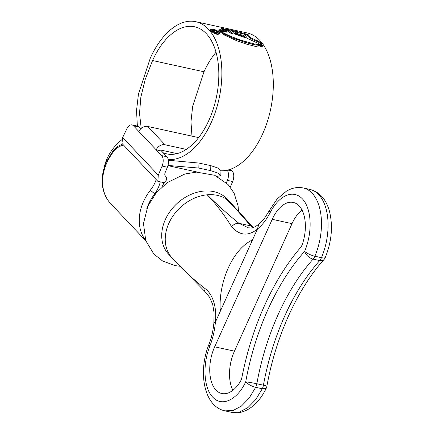<?xml version="1.0" encoding="UTF-8"?>
<svg xmlns="http://www.w3.org/2000/svg" width="434" height="434" viewBox="0 0 434 434"><rect width="100%" height="100%" fill="white"/><g stroke="black" fill="none" stroke-linecap="round" stroke-linejoin="round"><path stroke-width="0.65" d="M121.883 139.694A40.671 31.557 136.6 0 0 107.187 158.361A40.671 31.557 136.6 0 0 104.144 167.92M266.221 388.267L262.288 388.755A8.132 4.535 -77.7 0 0 262.424 388.463A8.132 4.535 -77.7 0 0 263.433 385.191A8.132 0.429 10.3 0 1 266.899 386.184A8.132 8.132 0 0 1 266.221 388.273C261.588 397.962 254.053 407.776 243.143 411.611C239.291 412.88 235.423 413.114 231.539 412.3L239.617 411.953L247.89 407.624L255.669 399.665L262.288 388.755L255.691 387.312L249.073 398.222L241.293 406.181L233.02 410.515L224.931 410.857L231.528 412.3M323.889 259.662A8.132 8.132 0 0 0 325.31 257.405A8.132 2.132 22.8 0 1 321.469 257.677L314.878 256.234A8.132 4.535 102.3 0 1 314.742 256.537A8.132 4.535 102.3 0 1 313.104 259.131L319.701 260.574A8.132 4.535 -77.7 0 0 321.339 257.975A8.132 4.535 -77.7 0 0 321.469 257.677A48.803 27.217 -77.7 0 0 309.957 189.436L303.361 187.998A48.803 27.217 102.3 0 1 314.878 256.234A8.132 2.132 22.8 0 1 304.625 251.362A40.671 22.682 -77.7 0 0 302.715 199.228A40.671 22.682 -77.7 0 0 270.149 212.617C266.509 219.62 262.255 225.116 257.4 229.103C248.156 236.47 239.557 235.662 231.593 226.678C224.085 214.499 215.958 203.877 207.197 194.806A40.264 31.243 -43.4 0 0 168.864 223.293A40.264 31.243 -43.4 0 0 172.249 258.089L188.866 275.107L203.964 287.867C212.682 293.075 217.071 307.38 215.394 322.126C214.694 330.41 212.839 338.433 209.828 346.207C202.233 364.875 203.79 388.853 213.165 397.56C222.17 407.108 237.365 399.774 245.709 381.849A8.132 0.429 10.3 0 1 256.836 383.754A8.132 4.535 102.3 0 1 255.827 387.019A8.132 4.535 102.3 0 1 255.691 387.312C251.487 386.195 248.161 384.372 245.709 381.849A180.978 100.938 102.3 0 1 304.625 251.362A8.132 4.796 41.7 0 0 313.104 259.131A172.841 96.402 -77.7 0 0 256.836 383.754L263.433 385.191A172.841 96.402 102.3 0 1 319.701 260.574A8.132 4.796 41.7 0 0 323.889 259.662C297.279 289.212 275.693 336.849 266.899 386.184M301.977 245.188A8.132 4.535 102.3 0 1 300.436 247.673A189.11 105.473 -77.7 0 0 241.971 377.162A8.132 4.535 102.3 0 1 240.371 381.443A32.534 18.147 102.3 0 1 221.812 393.524A32.534 18.147 102.3 0 1 214.662 346.826L272.237 219.316A32.534 18.147 102.3 0 1 293.292 202.445A32.534 18.147 102.3 0 1 302.493 243.87A8.132 4.535 102.3 0 1 301.977 245.188M231.593 226.678A8.132 5.881 -48.2 0 1 238.874 223.282C227.156 213.707 216.593 204.213 207.197 194.806A40.264 31.243 -43.4 0 1 226.13 198.951A40.264 31.243 -43.4 0 1 230.763 202.77L227.237 199.043A40.264 31.243 136.6 0 0 165.338 219.566A40.264 31.243 136.6 0 0 168.734 254.373L172.26 258.1M251.78 240.544L251.362 240.452L251.769 241.57L257.4 229.103L258.865 224.232C251.34 229.581 251.373 227.638 248.46 227.85L238.874 223.282L250.526 225.832C243.55 217.288 235.418 208.325 226.136 198.946L242.942 216.143L253.212 227.617M251.59 240.403L251.362 240.452C232.868 250 218.714 281.134 220.195 309.475L221.031 309.654M203.964 287.867A8.132 5.816 134 0 0 205.325 291.952L209.53 297.176L212.714 304.435L214.076 312.73L213.886 322.896L215.394 322.126L221.025 309.659L220.499 310.082L220.195 309.475M232.89 390.274A32.534 18.147 102.3 0 1 234.447 351.155L292.022 223.646A32.534 18.147 102.3 0 1 301.999 210.018M221.025 309.659L251.769 241.57M252.387 227.779L250.526 225.832A8.132 6.749 -40.1 0 1 253.168 227.562M163.081 152.697A65.073 36.293 -77.7 0 0 166.862 153.918A65.073 36.293 -77.7 0 0 208.971 120.175A65.073 36.293 -77.7 0 0 194.671 26.783A65.073 36.293 -77.7 0 0 152.556 60.532L145.195 79.514L140.849 97.156L139.52 113.458L141.218 128.415M261.159 45.814L259.803 44.745L254.123 43.926L240.534 40.069L230.389 36.228L221.08 31.742L220.776 32.235L224.552 35.138L236.666 40.715L246.838 44.241L257.4 46.888L260.763 47.067L261.42 46.758L261.159 45.814L260.834 46.53L261.187 47.122M220.808 32.338L221.08 31.742L220.776 32.235M220.119 31.552L220.83 31.329L219.653 29.718L218.931 29.968L220.071 31.845M221.318 31.346L220.163 29.658L220.939 29.789L222.051 31.378L221.318 31.346M222.658 31.394L221.552 29.827L222.376 29.973L223.526 31.525L222.658 31.394M227.411 30.071L226.515 29.203L229.472 29.843L232.695 33.64L229.629 32.843L228.512 31.335L225.723 30.716L226.814 32.181L224.156 31.617L221.552 28.394L223.776 28.633L224.644 29.485L227.411 30.071L227.085 30.792L224.318 30.201L224.644 29.485M232.315 30.483L241.602 32.707L242.725 33.874L235.261 31.904L236.573 33.375L244.147 35.664L245.449 37.731L236.226 34.644L233.601 33.055L231.458 30.586L232.315 30.483L232.011 31.15M243.653 33.234L247.662 38.539L259.169 43.791L262.527 46.292L261.773 43.845L260.601 42.592L258.257 41.127L250.776 37.894L248.346 34.796L243.653 33.234M219.577 32.512C217.884 30.89 215.6 29.74 212.736 29.056L210.105 29.252L210.631 30.554C212.269 32.3 214.499 33.575 217.315 34.384L220.054 33.933L219.577 32.512L219.344 33.033M168.208 159.397A70.275 39.196 -77.7 0 0 211.228 122.562A70.275 39.196 -77.7 0 0 195.783 21.7A70.275 39.196 -77.7 0 0 150.3 58.145L138.462 94.004L136.526 110.627L137.372 126.093M220.955 170.746A70.275 39.196 -77.7 0 0 262.668 133.813A70.275 39.196 -77.7 0 0 247.223 32.951L195.783 21.7M217.081 176.361L220.835 175.656L218.188 173.161L210.696 170.654L210.816 165.647L218.307 168.153L220.955 170.6L220.835 175.656M168.37 160.282L198.946 163.054L198.826 168.056L210.696 170.654M198.826 168.056L167.985 165.441M198.946 163.054L210.816 165.647M216.056 52.226A65.073 36.293 -77.7 0 0 204.002 71.784L192.658 106.325L190.982 121.818L191.969 136.135M218.931 32.371L219.338 33.581L217.005 33.944L211.277 30.695L210.832 29.588L213.089 29.398L218.931 32.371M211.119 31.058L211.277 30.695M261.8 45.543L260.281 43.297L257.937 41.838L250.456 38.604L248.026 35.512L244.695 34.313M248.026 35.512L248.346 34.796M250.456 38.604L250.776 37.894M261.452 44.561L261.773 43.845M241.342 33.489L239.139 32.897M235.239 31.959L231.989 31.21M235.261 31.904L234.935 32.626L236.248 34.091L243.827 36.375L244.505 37.384M241.277 33.429L241.602 32.707M236.248 34.091L236.573 33.375M243.827 36.375L244.147 35.664M231.685 33.369L229.147 30.57L227.362 30.179M221.882 29.04L223.45 29.355L224.318 30.201M225.723 30.716L225.403 31.427L225.826 31.964M229.147 30.57L229.472 29.843M221.975 28.839L222.208 28.319M223.45 29.355L223.776 28.633M222.105 30.575L222.376 29.973M220.678 30.369L220.939 29.789M218.812 30.526L219.327 30.429L220.152 31.519M219.327 30.429L219.653 29.718M220.76 32.452L231.751 37.644L244.206 42.098L253.798 44.642L259.478 45.461L259.803 44.745M259.478 45.461L260.834 46.53M216.837 32.181L216.094 32.74L213.582 31.237L213.251 30.548L214.222 30.478L216.864 31.503L213.788 30.049L212.394 30.163L212.817 31.058L216.463 33.163L217.765 32.984L217.597 32.344L216.837 32.181L216.962 32.642M216.821 32.957L217.277 33.055L217.597 32.344M215.958 33.038L216.094 32.74M213.631 30.402L213.788 30.049M162.094 166.086A8.132 4.535 -77.7 0 0 161.632 155.589L166.911 156.745A8.132 4.535 102.3 0 1 167.372 167.242L162.094 166.086L158.285 175.162L157.84 181.331L164.128 182.703L166.325 180.181C166.906 178.618 166.705 177.36 165.717 176.405L165.517 176.22M165.278 175.916L165.717 176.405C164.73 175.455 164.524 174.197 165.11 172.629L167.372 167.242M145.667 240.425A47.583 36.923 -43.4 0 1 143.54 201.495A47.583 36.923 -43.4 0 1 150.386 190.146A4.069 0.51 37.7 0 0 154.862 193.7A43.514 33.765 136.6 0 0 148.596 204.078A43.514 33.765 136.6 0 0 146.665 209.107M164.128 182.703L161.942 186.908M157.84 181.331L121.965 143.399L122.654 137.491L126.853 128.822A8.132 4.535 -77.7 0 1 131.974 124.911A8.132 4.535 -77.7 0 1 133.433 125.773L138.875 131.524A7.318 5.68 136.6 0 1 147.685 126.446L198.647 137.594M230.297 187.157L232.667 181.526L227.389 180.37A8.132 4.535 -77.7 0 0 227.188 170.182M226.364 182.817L227.389 180.37M166.911 156.745L161.47 150.994A0.814 0.629 -43.4 0 1 162.446 150.43L177.061 153.625M150.386 190.146C153.131 186.631 155.063 183.105 156.175 179.567M123.63 145.157C119.822 145.846 116.513 147.918 113.719 151.374A4.069 0.51 -142.3 0 1 113.209 150.582L117.533 146.491L122.6 144.066M227.752 170.052L232.201 171.023L230.508 169.233M232.201 171.023A8.132 4.535 102.3 0 1 232.667 181.526M161.632 155.589L156.191 149.838A7.318 5.68 -43.4 0 1 165.007 144.761L147.685 126.446M131.974 124.911L137.247 126.066A8.132 4.535 102.3 0 1 138.706 126.929L140.632 128.963M186.257 149.41L165.007 144.761M160.282 181.862C159.311 185.893 157.504 189.842 154.862 193.7L155.448 193.83M161.47 150.994L156.191 149.838L138.875 131.524M234.447 351.155L214.662 346.826M292.022 223.646L272.237 219.316M205.325 291.952A8.132 5.816 134 0 0 205.325 291.957L188.861 275.107M209.828 346.207L208.852 344.688C197.991 371.401 203.497 406.338 224.942 410.857M270.149 212.617A8.132 2.929 -152.6 0 1 269.519 210.322L264.463 218.362L258.865 224.232M152.556 60.532L204.002 71.784M216.859 34.27L217.005 33.944M246.149 34.698L246.474 33.977M257.937 41.838L258.257 41.127M260.281 43.297L260.601 42.592M260.975 43.883L261.295 43.172M232.174 31.248L232.499 30.521M222.778 33.564L223.098 32.859M225.241 34.791L225.566 34.08M230.069 36.939L230.389 36.228M231.751 37.644L232.071 36.933M235.646 39.158L235.966 38.442M240.208 40.785L240.534 40.069M244.206 42.098L244.532 41.387M246.734 42.841L247.054 42.125M253.798 44.642L254.123 43.926M213.398 31.639L213.582 31.237M165.717 176.405L165.343 176.009M113.719 151.374A47.583 36.923 136.6 0 0 106.873 162.723A47.583 36.923 136.6 0 0 110.882 203.861C106.748 199.445 104.073 194.134 102.847 187.917C101.285 179.405 102.489 170.692 106.46 161.773L113.209 150.582M122.654 137.491L158.285 175.162M138.706 126.929L133.433 125.773M180.3 266.297L175.114 265.613L162.576 260.959L153.826 253.998L145.759 240.68L143.47 223.461L147.923 206.069L155.996 193.152L167.177 182.654L184.911 173.991L196.504 172.124L214.727 175.287L228.089 184.553L234.1 193.157L238.087 205.911L238.505 211.472M230.785 202.781L239.134 212.188M213.886 322.896C213.148 330.827 211.472 338.086 208.852 344.688M303.361 187.998C299.178 187.119 295.017 187.45 290.878 188.985L286.749 190.911L277.142 198.962L269.519 210.322M325.31 257.405C331.793 241.217 333.128 225.642 329.303 210.685C326.455 201.088 321.182 192.425 309.957 189.436M168.24 159.549L173.888 160.786M167.931 165.647L197.437 172.097M219.338 33.581L219.018 34.291M210.832 29.588L210.512 30.293M213.251 30.548L212.931 31.259M216.957 32.642L216.637 33.353M145.786 240.767L110.882 203.861"/></g></svg>
